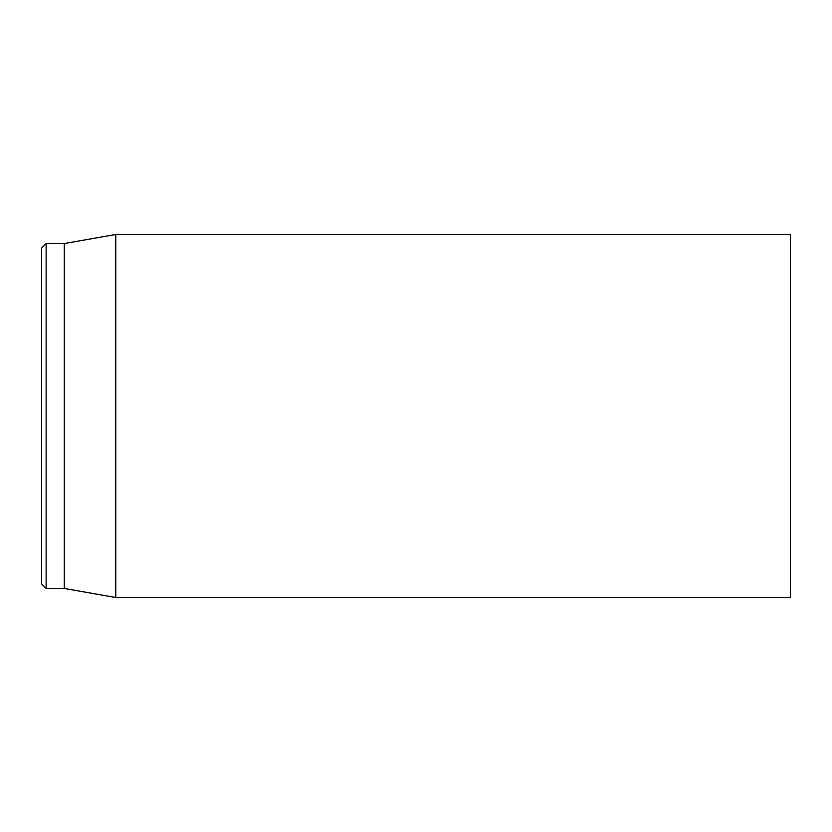 <?xml version="1.0" encoding="UTF-8"?>
<svg xmlns="http://www.w3.org/2000/svg" width="832" height="832" viewBox="0 0 832 832"><rect width="100%" height="100%" fill="white"/><g stroke="black" fill="none" stroke-linecap="round" stroke-linejoin="round"><path stroke-width="1.25" d="M790.4 416L790.4 234.468L115.762 234.468L115.762 597.532L790.4 597.532L790.4 416M41.6 416L41.6 583.908L46.134 588.453L46.134 243.547L41.6 248.092L41.6 416M46.134 588.453L64.293 588.453L64.293 243.547L46.134 243.547M64.293 588.453L115.762 597.532M64.293 243.547L115.762 234.468"/></g></svg>
